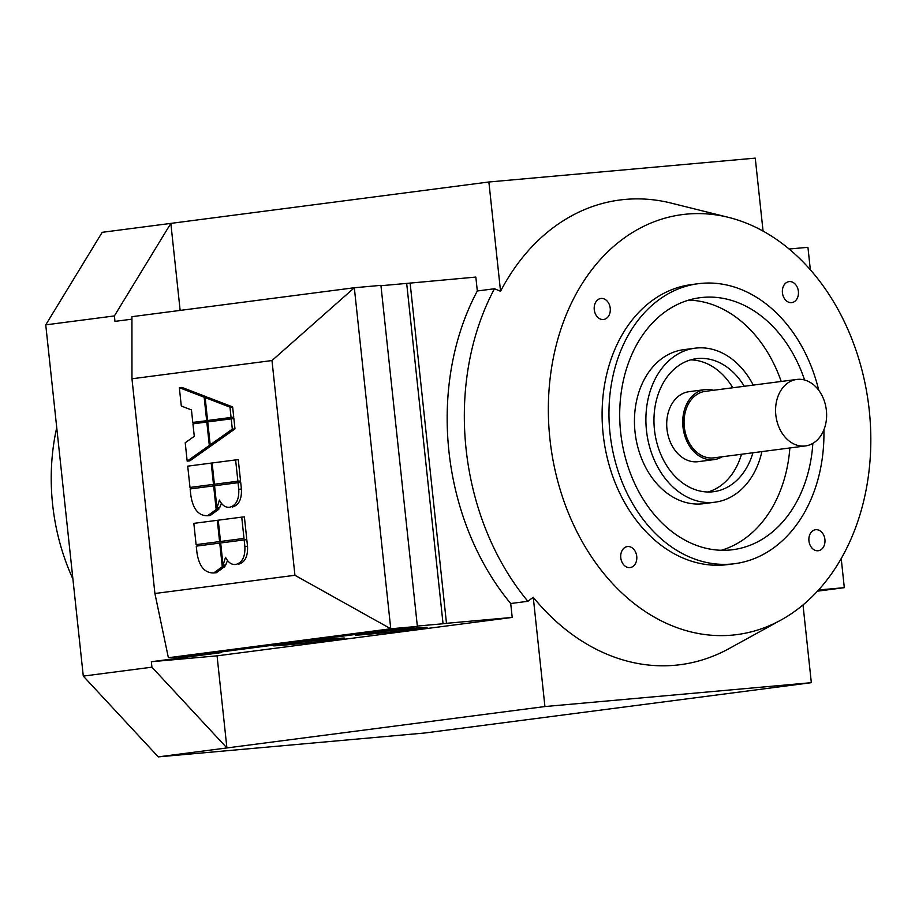 <?xml version="1.0" encoding="UTF-8"?>
<svg xmlns="http://www.w3.org/2000/svg" width="915" height="915" viewBox="0 0 915 915"><rect width="100%" height="100%" fill="white"/><g stroke="black" fill="none" stroke-linecap="round" stroke-linejoin="round"><path stroke-width="1.37" d="M56.73 427.614A187.06 141.55 82.6 0 0 72.903 578.955M336.011 639.516A36.005 0.709 -6.1 0 1 296.46 643.954A36.005 0.709 -6.1 0 1 273.07 645.773A36.005 0.709 -6.1 0 1 281.728 644.377A36.005 0.709 -6.1 0 1 321.279 639.951A36.005 0.709 -6.1 0 1 344.669 638.121A36.005 0.709 -6.1 0 1 336.011 639.516M418.384 628.799A36.005 0.709 -6.1 0 1 378.833 633.226A36.005 0.709 -6.1 0 1 355.443 635.056A36.005 0.709 -6.1 0 1 364.09 633.66A36.005 0.709 -6.1 0 1 403.652 629.234A36.005 0.709 -6.1 0 1 427.031 627.404A36.005 0.709 -6.1 0 1 418.384 628.799M705.03 389.596L689.018 391.689A35.296 26.707 82.6 0 0 667.024 429.604A35.296 26.707 82.6 0 0 697.322 461.766A35.296 26.707 82.6 0 0 698.122 461.686L714.135 459.593A35.296 26.707 -97.4 0 1 713.334 459.685A35.296 26.707 -97.4 0 1 683.036 427.511A35.296 26.707 -97.4 0 1 705.03 389.596A35.296 26.707 -97.4 0 1 705.831 389.516A35.296 26.707 -97.4 0 1 713.528 390.27M722.187 456.768A35.296 26.707 -97.4 0 1 714.135 459.593M804.662 446.017A33.535 25.368 -97.4 0 1 775.874 415.456A33.535 25.368 -97.4 0 1 796.782 379.439A33.535 25.368 -97.4 0 1 797.537 379.359A33.535 25.368 -97.4 0 1 826.325 409.92A33.535 25.368 -97.4 0 1 805.429 445.937A33.535 25.368 -97.4 0 1 804.662 446.017M805.429 445.937L713.917 457.843A33.535 25.368 -97.4 0 1 713.151 457.935A33.535 25.368 -97.4 0 1 684.363 427.374A33.535 25.368 -97.4 0 1 705.259 391.346L796.782 379.439M823.9 429.844A141.173 106.838 -97.4 0 1 734.665 563.697L727.802 564.589A141.173 106.838 -97.4 0 1 603.145 434.133A141.173 106.838 -97.4 0 1 691.363 284.599L698.225 283.707A141.173 106.838 -97.4 0 1 818.753 390.27M734.665 563.697A141.173 106.838 -97.4 0 1 610.008 433.241A141.173 106.838 -97.4 0 1 698.225 283.707M812.852 443.386A127.059 96.155 -97.4 0 1 732.846 549.698A127.059 96.155 -97.4 0 1 620.644 432.292A127.059 96.155 -97.4 0 1 700.055 297.707A127.059 96.155 -97.4 0 1 804.605 380.011M688.732 300.109A127.059 96.155 -97.4 0 1 781.204 381.464M761.886 451.61A77.649 58.754 -97.4 0 1 715.027 502.186L703.589 503.685A77.649 58.754 -97.4 0 1 635.021 431.926A77.649 58.754 -97.4 0 1 683.551 349.69L694.988 348.192A77.649 58.754 -97.4 0 1 753.239 385.101M715.027 502.186A77.649 58.754 -97.4 0 1 646.47 430.439A77.649 58.754 -97.4 0 1 694.988 348.192M752.919 452.776A67.058 50.748 -97.4 0 1 713.666 491.687A67.058 50.748 -97.4 0 1 654.454 429.73A67.058 50.748 -97.4 0 1 696.361 358.691A67.058 50.748 -97.4 0 1 744.261 386.279M690.688 359.87A67.058 50.748 -97.4 0 1 732.824 387.766M789.29 281.591A10.591 8.018 -97.4 0 1 798.372 291.245A10.591 8.018 -97.4 0 1 791.772 302.613A10.591 8.018 -97.4 0 1 791.532 302.648A10.591 8.018 -97.4 0 1 782.451 292.994A10.591 8.018 -97.4 0 1 789.05 281.614A10.591 8.018 -97.4 0 1 789.29 281.591M627.633 546.552A10.591 8.018 -97.4 0 1 636.726 556.206A10.591 8.018 -97.4 0 1 630.126 567.575A10.591 8.018 -97.4 0 1 629.886 567.609A10.591 8.018 -97.4 0 1 620.793 557.956A10.591 8.018 -97.4 0 1 627.393 546.575A10.591 8.018 -97.4 0 1 627.633 546.552M601.121 298.45A10.591 8.018 -97.4 0 1 610.213 308.103A10.591 8.018 -97.4 0 1 603.614 319.472A10.591 8.018 -97.4 0 1 603.374 319.507A10.591 8.018 -97.4 0 1 594.281 309.853A10.591 8.018 -97.4 0 1 600.88 298.473A10.591 8.018 -97.4 0 1 601.121 298.45M815.803 529.693A10.591 8.018 -97.4 0 1 824.895 539.347A10.591 8.018 -97.4 0 1 818.296 550.727A10.591 8.018 -97.4 0 1 818.056 550.75A10.591 8.018 -97.4 0 1 808.963 541.097A10.591 8.018 -97.4 0 1 815.562 529.716A10.591 8.018 -97.4 0 1 815.803 529.693M446.486 623.309L512.206 617.431L510.719 603.523L527.875 601.292A236.47 178.94 -97.4 0 1 466.09 449.059A236.47 178.94 -97.4 0 1 494.477 288.751L477.321 290.981L475.834 277.073L406.683 283.41L443.054 623.755L446.486 623.309L410.114 282.964M527.875 601.292L533.251 597.278A234.297 177.304 82.6 0 0 729.072 648.586L780.964 620.05A211.765 160.251 -97.4 0 1 549.915 438.903A211.765 160.251 -97.4 0 1 728.569 217.393A211.765 160.251 -97.4 0 1 869.25 410.297A211.765 160.251 -97.4 0 1 780.964 620.05M803.015 604.941L811.331 682.682L544.928 706.552L533.251 597.278M728.569 217.393L671.095 203.084A234.297 177.304 82.6 0 0 500.551 291.267L488.873 181.994L755.264 158.123L763.064 231.095M500.551 291.267L494.477 288.751M510.719 603.523A236.47 178.94 -97.4 0 1 477.321 290.981M818.582 589.981L844.316 587.67L817.495 591.159M789.107 249.006L807.945 247.325L810.347 269.799M841.217 558.573L844.316 587.67M741.482 454.263A67.058 50.748 -97.4 0 1 707.89 492.007M789.862 447.961A127.059 96.155 -97.4 0 1 721.283 550.281M225.536 557.281C228.247 562.599 231.678 564.99 235.841 564.452C242.315 562.645 245.323 556.663 244.865 546.495L244.156 539.907L220.675 542.972L223.054 565.276L225.536 557.281M244.156 539.907L246.821 539.678L247.53 546.255C247.988 556.423 244.98 562.405 238.506 564.212M227.503 560.46L225.719 565.035L223.054 565.276M187.175 461.114L209.318 445.445L206.813 422.032L192.939 423.839L194.277 436.329L185.219 442.746L187.175 461.114L189.84 460.874L211.983 445.205L209.318 445.445M207.739 421.918L210.187 444.816L232.319 429.146L231.221 418.864L206.813 422.032M206.664 420.614L204.159 397.213L179.329 387.663L181.296 406.02L191.452 409.931L192.791 422.421L209.329 420.385L192.791 422.421M204.159 397.213L206.824 396.973L181.994 387.422L179.329 387.663M205.143 397.602L207.591 420.5L231.072 417.446L229.974 407.152L205.143 397.602L207.808 397.362L232.639 406.923L229.974 407.152M232.639 406.923L233.737 417.206L207.591 420.5M233.737 417.206L231.072 417.446M231.221 418.864L233.885 418.624L234.983 428.906L212.852 444.576L210.187 444.816M234.983 428.906L232.319 429.146M207.556 515.751L216.169 509.518L213.641 485.876L190.148 488.93L190.858 495.507C192.962 509.095 198.532 515.843 207.556 515.751L210.221 515.511L207.556 515.751M214.567 485.785L213.641 485.876M218.674 507.905L218.822 509.278L216.169 509.518M218.822 509.278L210.221 515.511M189.988 487.432L213.481 484.378L211.205 463.093L187.712 466.158L189.988 487.432L213.481 484.378M212.131 462.979L214.396 484.252L237.889 481.199L235.613 459.925L211.205 463.093M235.613 459.925L238.277 459.685L240.542 480.958L237.889 481.199M240.542 480.958L214.396 484.252M219.428 500.059C222.128 505.377 225.559 507.768 229.722 507.23C236.207 505.435 239.215 499.441 238.746 489.273L238.049 482.697L214.556 485.751L216.947 508.054L219.428 500.059M238.049 482.697L240.702 482.457L241.411 489.033C241.869 499.201 238.861 505.194 232.387 506.99M221.396 503.25L219.611 507.814L216.947 508.054M213.664 572.962L222.276 566.728L219.749 543.087L196.268 546.141L196.965 552.729C199.081 566.316 204.651 573.065 213.664 572.962L216.329 572.721L213.664 572.962M220.675 543.007L219.749 543.087M224.793 565.115L224.941 566.488L222.276 566.728M224.941 566.488L216.329 572.721M196.107 544.642L219.589 541.588L217.312 520.315L193.831 523.369L196.107 544.642L219.589 541.588M218.25 520.235L217.312 520.315M220.515 541.474L243.996 538.409L241.732 517.135L218.239 520.189L220.515 541.474L243.996 538.409M241.732 517.135L244.385 516.895L246.661 538.18M154.91 593.503L131.966 378.776L271.984 360.544L294.939 575.283L154.91 593.503L168.383 657.725L390.762 628.788L294.939 575.283M168.383 657.725L194.987 655.346L417.377 626.409L380.926 285.354L354.322 287.745L131.932 316.682L131.966 378.776M417.377 626.409L390.762 628.788L354.322 287.745L271.984 360.544M180.141 310.402L170.842 223.386L102.206 232.319L45.75 324.859L83.288 676.105L158.261 756.877L424.663 733.007L811.331 682.682M512.206 617.431L217.061 655.838L226.909 747.944L544.928 706.552M158.261 756.877L226.909 747.944L151.924 667.172L151.341 661.728L217.061 655.838M151.341 661.728L221.121 652.647L203.953 654.179M131.932 319.163L114.97 321.371L114.386 315.927L170.842 223.386L488.873 181.994M45.75 324.859L114.386 315.927M83.288 676.105L151.924 667.172M417.343 626.066L443.054 623.755M380.972 285.72L406.683 283.41M247.53 546.255L244.865 546.495M241.411 489.033L238.746 489.273"/></g></svg>
